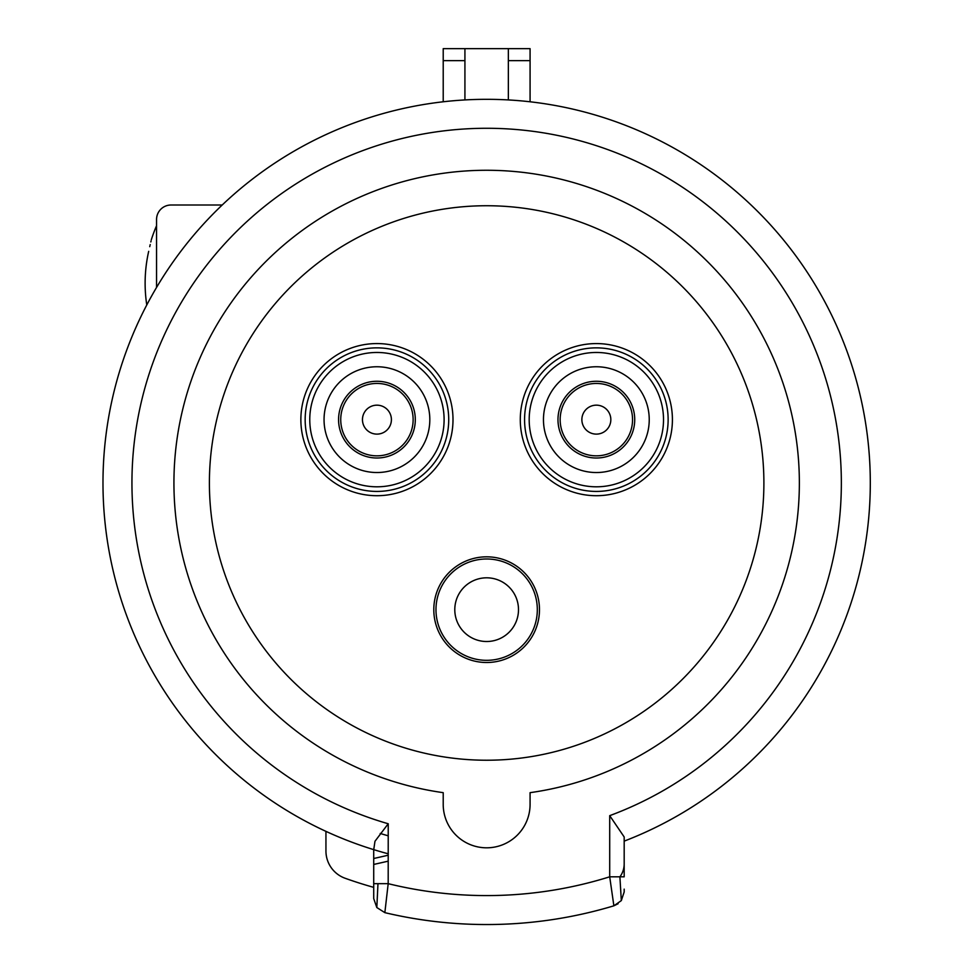 <?xml version="1.0" encoding="UTF-8"?>
<svg xmlns="http://www.w3.org/2000/svg" width="973" height="973" viewBox="0 0 973 973"><rect width="100%" height="100%" fill="white"/><g stroke="black" fill="none" stroke-linecap="round" stroke-linejoin="round"><path stroke-width="1.46" d="M149.745 246.668L150.219 244.576M150.827 241.949L151.058 240.939M148.687 251.338C152.08 236.439 152.08 236.439 148.687 251.338A144.308 144.308 0 0 0 146.777 304.975M388.215 835.795A366.286 366.286 0 0 1 380.212 833.46M348.869 879.58L345.135 878.266A419.849 419.849 19.2 0 0 373.717 887.364L373.717 849.636L373.717 858.502L388.203 855.231M388.203 861.166L373.717 864.45L373.717 887.364M619.91 876.831A21.722 21.722 0 0 0 624.18 863.89L624.18 841.134L624.18 863.89M388.215 853.795A383.654 383.654 0 0 1 170.105 266.188A383.654 383.654 0 0 1 787.729 245.196A383.654 383.654 0 0 1 624.18 841.134A383.654 383.654 0 0 0 787.729 245.196A383.654 383.654 0 0 0 170.105 266.188A383.654 383.654 0 0 0 373.741 849.648L374.97 841.292L388.215 823.754A354.707 354.707 0 0 1 192.496 284.761A354.707 354.707 0 0 1 765.532 263.805A354.707 354.707 0 0 1 609.706 815.654L609.706 876.819L613.878 905.814A441.572 441.572 0 0 1 384.858 912.65L376.831 907.541L377.974 883.666L388.191 883.666L388.227 823.754M325.943 851.01L325.943 831.356L325.943 851.01A28.959 28.959 0 0 0 345.135 878.266M508.356 48.65L530.078 48.65L530.078 60.63L508.356 60.63L508.356 48.65L464.924 48.65L464.924 60.63L443.214 60.63L443.214 48.65L464.924 48.65M443.214 101.788L443.214 48.65L454.792 48.65M530.078 101.788L530.078 60.63M508.356 99.939L508.356 60.63M464.924 99.939L464.924 60.63M171.029 205.011L222.209 205.011L171.029 205.011A14.473 14.473 0 0 0 156.556 219.484L156.556 287.449M376.94 455.838A36.196 36.196 0 0 0 408.283 401.545A36.196 36.196 0 0 0 345.585 401.545A36.196 36.196 0 0 0 376.94 455.838M596.352 455.838A36.196 36.196 0 0 0 627.694 401.545A36.196 36.196 0 0 0 565.009 401.545A36.196 36.196 0 0 0 596.352 455.838M486.646 660.326A50.669 50.669 0 0 0 530.528 584.323A50.669 50.669 0 0 0 442.764 584.323A50.669 50.669 0 0 0 486.646 660.326M596.352 381.27A38.361 38.361 0 0 0 563.124 438.823A38.361 38.361 0 0 0 629.58 438.823A38.361 38.361 0 0 0 596.352 381.27M376.94 381.27A38.361 38.361 0 0 0 343.712 438.823A38.361 38.361 0 0 0 410.156 438.823A38.361 38.361 0 0 0 376.94 381.27M486.646 662.504A52.846 52.846 0 0 1 440.878 583.241A52.846 52.846 0 0 1 532.401 583.241A52.846 52.846 0 0 1 486.646 662.504M486.646 760.229A277.244 277.244 0 0 1 246.546 344.357A277.244 277.244 0 0 1 726.746 344.357A277.244 277.244 0 0 1 486.646 760.229M530.078 804.379A43.432 43.432 0 0 1 486.646 847.811A43.432 43.432 0 0 1 443.214 804.379L443.214 792.667A312.722 312.722 0 0 1 223.376 314.218A312.722 312.722 0 0 1 749.915 314.218A312.722 312.722 0 0 1 530.078 792.667L530.078 804.379M384.846 912.65L388.191 883.666A412.613 412.613 0 0 0 609.706 876.807L624.18 876.819L624.18 836.975L609.706 815.654M618.098 903.747L613.878 905.814L621.321 900.597L619.898 876.819M377.962 883.666L373.717 883.666L373.717 898.59L376.819 907.541M624.18 889.14L624.18 891.961L621.321 900.597M376.94 434.116A14.473 14.473 0 0 0 389.468 412.406A14.473 14.473 0 0 0 364.401 412.406A14.473 14.473 0 0 0 376.94 434.116M596.352 434.116A14.473 14.473 0 0 0 608.891 412.406A14.473 14.473 0 0 0 583.812 412.406A14.473 14.473 0 0 0 596.352 434.116M486.646 641.511A31.854 31.854 0 0 0 514.231 593.737A31.854 31.854 0 0 0 459.061 593.737A31.854 31.854 0 0 0 486.646 641.511M596.352 366.76A52.883 52.883 0 0 1 642.156 446.084A52.883 52.883 0 0 1 550.548 446.084A52.883 52.883 0 0 1 596.352 366.76M376.94 366.76A52.883 52.883 0 0 1 422.732 446.084A52.883 52.883 0 0 1 331.136 446.084A52.883 52.883 0 0 1 376.94 366.76M596.352 486.804A67.161 67.161 0 0 1 529.19 419.643A67.161 67.161 0 0 1 596.352 352.469A67.161 67.161 0 0 1 663.513 419.643A67.161 67.161 0 0 1 596.352 486.804M376.94 486.804A67.161 67.161 0 0 1 309.767 419.643A67.161 67.161 0 0 1 376.94 352.469A67.161 67.161 0 0 1 444.102 419.643A67.161 67.161 0 0 1 376.94 486.804M596.352 347.86A71.783 71.783 0 0 1 668.135 419.643A71.783 71.783 0 0 1 596.352 491.426A71.783 71.783 0 0 1 524.569 419.643A71.783 71.783 0 0 1 596.352 347.86M376.94 347.86A71.783 71.783 0 0 1 448.723 419.643A71.783 71.783 0 0 1 376.94 491.426A71.783 71.783 0 0 1 305.157 419.643A71.783 71.783 0 0 1 376.94 347.86M596.352 495.707A76.064 76.064 0 0 1 530.48 381.611A76.064 76.064 0 0 1 662.224 381.611A76.064 76.064 0 0 1 596.352 495.707M376.94 495.707A76.064 76.064 0 0 1 311.056 381.611A76.064 76.064 0 0 1 442.812 381.611A76.064 76.064 0 0 1 376.94 495.707M156.556 225.724A144.77 144.77 0 0 0 151.326 239.759"/></g></svg>
